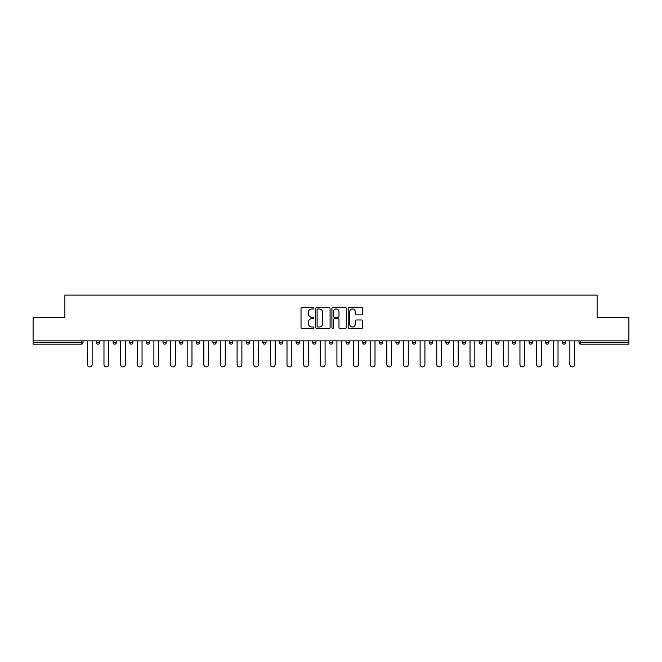 <?xml version="1.0" encoding="UTF-8"?>
<svg xmlns="http://www.w3.org/2000/svg" width="662" height="662" viewBox="0 0 662 662"><rect width="100%" height="100%" fill="white"/><g stroke="black" fill="none" stroke-linecap="round" stroke-linejoin="round"><path stroke-width="0.99" d="M313.937 308.252A0.736 0.736 0 0 0 313.2 307.516L302.079 307.516A1.051 1.051 0 0 0 301.028 308.566L301.028 327.409A1.051 1.051 0 0 0 302.079 328.46L313.2 328.46A0.736 0.736 0 0 0 313.937 327.723A0.736 0.736 0 0 0 313.2 326.995L311.761 326.995A3.351 3.351 0 0 1 308.409 323.644L308.409 322.071A3.351 3.351 0 0 1 311.761 318.72L313.2 318.72A0.736 0.736 0 0 0 313.937 317.983A0.736 0.736 0 0 0 313.2 317.255L311.761 317.255A3.351 3.351 0 0 1 308.409 313.904L308.409 312.332A3.351 3.351 0 0 1 311.761 308.98L313.2 308.98A0.736 0.736 0 0 0 313.937 308.252M361.593 314.897A1.051 1.051 0 0 0 362.644 313.854L362.644 308.566A1.051 1.051 0 0 0 361.593 307.516L349.246 307.516A1.051 1.051 0 0 0 348.195 308.566L348.195 327.409A1.051 1.051 0 0 0 349.246 328.46L361.593 328.46A1.051 1.051 0 0 0 362.644 327.409L362.644 321.02A1.051 1.051 0 0 0 361.593 319.978L356.313 319.978A1.051 1.051 0 0 0 355.262 321.02L355.262 324.19A2.797 2.797 0 0 1 352.465 326.995A2.797 2.797 0 0 1 349.66 324.19L349.66 311.785A2.797 2.797 0 0 1 352.465 308.98A2.797 2.797 0 0 1 355.262 311.785L355.262 313.854A1.051 1.051 0 0 0 356.313 314.897L361.593 314.897M33.1 340.864L33.1 317.503L64.884 317.503L64.884 295.111L597.116 295.111L597.116 317.503L628.9 317.503L628.9 340.864L33.1 340.864L33.1 342.568L81.418 342.568L81.418 340.864M330.081 308.566A1.051 1.051 0 0 0 329.039 307.516L316.684 307.516A1.051 1.051 0 0 0 315.633 308.566L315.633 327.409A1.051 1.051 0 0 0 316.684 328.46L329.039 328.46A1.051 1.051 0 0 0 330.081 327.409L330.081 308.566M332.961 307.516L345.316 307.516A1.051 1.051 0 0 1 346.367 308.566L346.367 327.409A1.051 1.051 0 0 1 345.316 328.46L340.028 328.46A1.051 1.051 0 0 1 338.985 327.409L338.985 319.771A1.051 1.051 0 0 0 337.934 318.72L334.426 318.72A1.051 1.051 0 0 0 333.383 319.771L333.383 327.723A0.736 0.736 0 0 1 332.647 328.46A0.736 0.736 0 0 1 331.919 327.723L331.919 308.566A1.051 1.051 0 0 1 332.961 307.516M83.015 340.864L83.015 342.568A1.597 1.597 0 0 1 81.418 344.174L33.1 344.174L33.1 342.568M628.9 340.864L628.9 344.174L580.582 344.174A1.597 1.597 0 0 1 578.985 342.568L578.985 340.864M96.453 342.568A1.597 1.597 0 0 0 98.059 344.174A1.597 1.597 0 0 0 99.656 342.568L99.656 340.864L99.656 342.568L96.453 342.568A1.597 1.597 0 0 0 98.059 344.174A1.597 1.597 0 0 1 96.453 342.568L96.453 340.864M81.418 344.174A1.597 1.597 0 0 0 83.015 342.568A1.597 1.597 0 0 1 81.418 344.174L81.418 342.568L83.015 342.568M113.094 340.864L113.094 342.568L113.094 340.864M116.297 340.864L116.297 342.568L116.297 340.864M129.735 342.568A1.597 1.597 0 0 0 131.333 344.174A1.597 1.597 0 0 0 132.93 342.568A1.597 1.597 0 0 1 131.333 344.174A1.597 1.597 0 0 0 132.93 342.568L132.93 340.864L132.93 342.568L129.735 342.568A1.597 1.597 0 0 0 131.333 344.174A1.597 1.597 0 0 1 129.735 342.568L129.735 340.864M146.376 340.864L146.376 342.568L146.376 340.864M149.571 340.864L149.571 342.568A1.597 1.597 0 0 1 147.974 344.174A1.597 1.597 0 0 1 146.376 342.568A1.597 1.597 0 0 0 147.974 344.174A1.597 1.597 0 0 0 149.571 342.568A1.597 1.597 0 0 1 147.974 344.174A1.597 1.597 0 0 1 146.376 342.568L149.571 342.568M163.009 340.864L163.009 342.568L163.009 340.864M166.212 340.864L166.212 342.568L166.212 340.864M182.853 340.864L182.853 342.568A1.597 1.597 0 0 1 181.247 344.174A1.597 1.597 0 0 1 179.65 342.568L179.65 340.864M197.888 344.174A1.597 1.597 0 0 0 199.485 342.568L199.485 340.864L199.485 342.568A1.597 1.597 0 0 1 197.888 344.174A1.597 1.597 0 0 1 196.291 342.568L196.291 340.864M216.126 340.864L216.126 342.568A1.597 1.597 0 0 1 214.529 344.174A1.597 1.597 0 0 1 212.924 342.568L212.924 340.864M232.767 340.864L232.767 342.568A1.597 1.597 0 0 1 231.17 344.174A1.597 1.597 0 0 1 229.565 342.568L229.565 340.864M246.206 340.864L246.206 342.568L246.206 340.864M249.408 340.864L249.408 342.568L249.408 340.864M266.041 340.864L266.041 342.568A1.597 1.597 0 0 1 264.444 344.174A1.597 1.597 0 0 1 262.847 342.568L262.847 340.864M279.48 340.864L279.48 342.568L279.48 340.864M282.682 340.864L282.682 342.568A1.597 1.597 0 0 1 281.085 344.174A1.597 1.597 0 0 1 279.48 342.568L282.682 342.568A1.597 1.597 0 0 1 281.085 344.174M299.323 340.864L299.323 342.568L296.121 342.568A1.597 1.597 0 0 0 297.726 344.174A1.597 1.597 0 0 1 296.121 342.568L296.121 340.864M315.964 340.864L315.964 342.568A1.597 1.597 0 0 1 314.359 344.174A1.597 1.597 0 0 1 312.762 342.568L312.762 340.864M332.597 340.864L332.597 342.568A1.597 1.597 0 0 1 331 344.174A1.597 1.597 0 0 1 329.403 342.568L329.403 340.864M346.036 340.864L346.036 342.568L346.036 340.864M349.238 340.864L349.238 342.568A1.597 1.597 0 0 1 347.641 344.174A1.597 1.597 0 0 1 346.036 342.568L349.238 342.568A1.597 1.597 0 0 1 347.641 344.174M364.274 344.174A1.597 1.597 0 0 0 365.879 342.568L365.879 340.864L365.879 342.568A1.597 1.597 0 0 1 364.274 344.174A1.597 1.597 0 0 1 362.677 342.568L362.677 340.864M379.318 340.864L379.318 342.568L379.318 340.864M382.52 340.864L382.52 342.568A1.597 1.597 0 0 1 380.915 344.174A1.597 1.597 0 0 1 379.318 342.568L382.52 342.568A1.597 1.597 0 0 1 380.915 344.174M399.153 340.864L399.153 342.568A1.597 1.597 0 0 1 397.556 344.174A1.597 1.597 0 0 1 395.959 342.568L395.959 340.864M412.592 340.864L412.592 342.568L412.592 340.864M415.794 340.864L415.794 342.568A1.597 1.597 0 0 1 414.197 344.174A1.597 1.597 0 0 1 412.592 342.568L415.794 342.568A1.597 1.597 0 0 1 414.197 344.174M432.435 340.864L432.435 342.568A1.597 1.597 0 0 1 430.83 344.174A1.597 1.597 0 0 1 429.233 342.568L429.233 340.864M445.874 340.864L445.874 342.568L445.874 340.864M449.076 340.864L449.076 342.568L449.076 340.864M462.515 340.864L462.515 342.568L462.515 340.864M465.709 340.864L465.709 342.568L465.709 340.864M482.35 340.864L482.35 342.568A1.597 1.597 0 0 1 480.753 344.174A1.597 1.597 0 0 1 479.147 342.568L479.147 340.864M498.991 340.864L498.991 342.568L495.788 342.568A1.597 1.597 0 0 0 497.385 344.174A1.597 1.597 0 0 1 495.788 342.568L495.788 340.864M515.624 340.864L515.624 342.568A1.597 1.597 0 0 1 514.026 344.174A1.597 1.597 0 0 1 512.429 342.568L512.429 340.864M529.07 340.864L529.07 342.568L529.07 340.864M532.265 340.864L532.265 342.568L532.265 340.864M548.906 340.864L548.906 342.568A1.597 1.597 0 0 1 547.308 344.174A1.597 1.597 0 0 1 545.703 342.568L545.703 340.864M565.547 340.864L565.547 342.568L562.344 342.568A1.597 1.597 0 0 0 563.941 344.174A1.597 1.597 0 0 1 562.344 342.568L562.344 340.864M114.691 344.174A1.597 1.597 0 0 1 113.094 342.568L116.297 342.568A1.597 1.597 0 0 1 114.691 344.174A1.597 1.597 0 0 0 116.297 342.568A1.597 1.597 0 0 1 114.691 344.174M164.615 344.174A1.597 1.597 0 0 1 163.009 342.568A1.597 1.597 0 0 0 164.615 344.174A1.597 1.597 0 0 0 166.212 342.568A1.597 1.597 0 0 1 164.615 344.174A1.597 1.597 0 0 1 163.009 342.568L166.212 342.568A1.597 1.597 0 0 1 164.615 344.174M247.803 344.174A1.597 1.597 0 0 1 246.206 342.568L249.408 342.568A1.597 1.597 0 0 1 247.803 344.174A1.597 1.597 0 0 0 249.408 342.568M297.726 344.174A1.597 1.597 0 0 0 299.323 342.568A1.597 1.597 0 0 1 297.726 344.174A1.597 1.597 0 0 1 296.121 342.568M447.471 344.174A1.597 1.597 0 0 1 445.874 342.568A1.597 1.597 0 0 0 447.471 344.174A1.597 1.597 0 0 0 449.076 342.568A1.597 1.597 0 0 1 447.471 344.174A1.597 1.597 0 0 1 445.874 342.568L449.076 342.568M464.112 344.174A1.597 1.597 0 0 1 462.515 342.568A1.597 1.597 0 0 0 464.112 344.174A1.597 1.597 0 0 0 465.709 342.568A1.597 1.597 0 0 1 464.112 344.174A1.597 1.597 0 0 1 462.515 342.568L465.709 342.568A1.597 1.597 0 0 1 464.112 344.174M498.991 342.568A1.597 1.597 0 0 1 497.385 344.174A1.597 1.597 0 0 0 498.991 342.568A1.597 1.597 0 0 1 497.385 344.174A1.597 1.597 0 0 1 495.788 342.568M530.667 344.174A1.597 1.597 0 0 1 529.07 342.568A1.597 1.597 0 0 0 530.667 344.174A1.597 1.597 0 0 0 532.265 342.568A1.597 1.597 0 0 1 530.667 344.174A1.597 1.597 0 0 1 529.07 342.568L532.265 342.568M563.941 344.174A1.597 1.597 0 0 0 565.547 342.568A1.597 1.597 0 0 1 563.941 344.174A1.597 1.597 0 0 1 562.344 342.568M317.834 308.98A0.736 0.736 0 0 0 317.098 309.717L317.098 326.258A0.736 0.736 0 0 0 317.834 326.995L319.349 326.995A3.351 3.351 0 0 0 322.7 323.644L322.7 312.332A3.351 3.351 0 0 0 319.349 308.98L317.834 308.98M338.985 311.835A2.797 2.797 0 0 0 336.18 309.038A2.797 2.797 0 0 0 333.383 311.835L333.383 316.204A1.051 1.051 0 0 0 334.426 317.255L337.934 317.255A1.051 1.051 0 0 0 338.985 316.204L338.985 311.835M87.334 364.489L87.334 340.864L87.334 364.489A2.4 2.4 0 0 0 89.734 366.889A2.4 2.4 0 0 0 92.134 364.489L92.134 340.864M103.975 364.489L103.975 340.864L103.975 364.489A2.4 2.4 0 0 0 106.375 366.889A2.4 2.4 0 0 0 108.775 364.489L108.775 340.864M120.616 364.489L120.616 340.864L120.616 364.489A2.4 2.4 0 0 0 123.016 366.889A2.4 2.4 0 0 0 125.416 364.489L125.416 340.864M137.249 364.489L137.249 340.864L137.249 364.489A2.4 2.4 0 0 0 139.649 366.889A2.4 2.4 0 0 0 142.049 364.489L142.049 340.864M153.89 364.489L153.89 340.864L153.89 364.489A2.4 2.4 0 0 0 156.29 366.889A2.4 2.4 0 0 0 158.69 364.489L158.69 340.864M170.531 364.489L170.531 340.864L170.531 364.489A2.4 2.4 0 0 0 172.931 366.889A2.4 2.4 0 0 0 175.331 364.489L175.331 340.864M187.172 364.489L187.172 340.864L187.172 364.489A2.4 2.4 0 0 0 189.572 366.889A2.4 2.4 0 0 0 191.972 364.489L191.972 340.864M203.805 364.489L203.805 340.864L203.805 364.489A2.4 2.4 0 0 0 206.205 366.889A2.4 2.4 0 0 0 208.604 364.489L208.604 340.864M220.446 364.489L220.446 340.864L220.446 364.489A2.4 2.4 0 0 0 222.846 366.889A2.4 2.4 0 0 0 225.245 364.489L225.245 340.864M237.087 364.489L237.087 340.864L237.087 364.489A2.4 2.4 0 0 0 239.487 366.889A2.4 2.4 0 0 0 241.887 364.489L241.887 340.864M253.728 364.489L253.728 340.864L253.728 364.489A2.4 2.4 0 0 0 256.128 366.889A2.4 2.4 0 0 0 258.528 364.489L258.528 340.864M270.361 364.489L270.361 340.864L270.361 364.489A2.4 2.4 0 0 0 272.761 366.889A2.4 2.4 0 0 0 275.16 364.489L275.16 340.864M287.002 364.489L287.002 340.864L287.002 364.489A2.4 2.4 0 0 0 289.402 366.889A2.4 2.4 0 0 0 291.801 364.489L291.801 340.864M303.643 364.489L303.643 340.864L303.643 364.489A2.4 2.4 0 0 0 306.043 366.889A2.4 2.4 0 0 0 308.442 364.489L308.442 340.864M320.284 364.489L320.284 340.864L320.284 364.489A2.4 2.4 0 0 0 322.684 366.889A2.4 2.4 0 0 0 325.083 364.489L325.083 340.864M336.917 364.489L336.917 340.864L336.917 364.489A2.4 2.4 0 0 0 339.316 366.889A2.4 2.4 0 0 0 341.716 364.489L341.716 340.864M353.558 364.489L353.558 340.864L353.558 364.489A2.4 2.4 0 0 0 355.957 366.889A2.4 2.4 0 0 0 358.357 364.489L358.357 340.864M370.199 364.489L370.199 340.864L370.199 364.489A2.4 2.4 0 0 0 372.598 366.889A2.4 2.4 0 0 0 374.998 364.489L374.998 340.864M386.84 364.489L386.84 340.864L386.84 364.489A2.4 2.4 0 0 0 389.239 366.889A2.4 2.4 0 0 0 391.639 364.489L391.639 340.864M403.472 364.489L403.472 340.864L403.472 364.489A2.4 2.4 0 0 0 405.872 366.889A2.4 2.4 0 0 0 408.272 364.489L408.272 340.864M420.113 364.489L420.113 340.864L420.113 364.489A2.4 2.4 0 0 0 422.513 366.889A2.4 2.4 0 0 0 424.913 364.489L424.913 340.864M436.754 364.489L436.754 340.864L436.754 364.489A2.4 2.4 0 0 0 439.154 366.889A2.4 2.4 0 0 0 441.554 364.489L441.554 340.864M453.396 364.489L453.396 340.864L453.396 364.489A2.4 2.4 0 0 0 455.795 366.889A2.4 2.4 0 0 0 458.195 364.489L458.195 340.864M470.028 364.489L470.028 340.864L470.028 364.489A2.4 2.4 0 0 0 472.428 366.889A2.4 2.4 0 0 0 474.828 364.489L474.828 340.864M486.669 364.489L486.669 340.864L486.669 364.489A2.4 2.4 0 0 0 489.069 366.889A2.4 2.4 0 0 0 491.469 364.489L491.469 340.864M503.31 364.489L503.31 340.864L503.31 364.489A2.4 2.4 0 0 0 505.71 366.889A2.4 2.4 0 0 0 508.11 364.489L508.11 340.864M519.951 364.489L519.951 340.864L519.951 364.489A2.4 2.4 0 0 0 522.351 366.889A2.4 2.4 0 0 0 524.751 364.489L524.751 340.864M536.584 364.489L536.584 340.864L536.584 364.489A2.4 2.4 0 0 0 538.984 366.889A2.4 2.4 0 0 0 541.384 364.489L541.384 340.864M553.225 364.489L553.225 340.864L553.225 364.489A2.4 2.4 0 0 0 555.625 366.889A2.4 2.4 0 0 0 558.025 364.489L558.025 340.864M569.866 364.489L569.866 340.864L569.866 364.489A2.4 2.4 0 0 0 572.266 366.889A2.4 2.4 0 0 0 574.666 364.489L574.666 340.864M580.582 340.864L580.582 342.568L628.9 342.568M578.985 342.568L580.582 342.568L580.582 344.174M98.059 344.174A1.597 1.597 0 0 0 99.656 342.568M181.247 344.174A1.597 1.597 0 0 0 182.853 342.568L179.65 342.568M199.485 342.568L196.291 342.568M214.529 344.174A1.597 1.597 0 0 0 216.126 342.568L212.924 342.568M231.17 344.174A1.597 1.597 0 0 0 232.767 342.568L229.565 342.568M264.444 344.174A1.597 1.597 0 0 0 266.041 342.568L262.847 342.568M314.359 344.174A1.597 1.597 0 0 0 315.964 342.568L312.762 342.568M331 344.174A1.597 1.597 0 0 0 332.597 342.568L329.403 342.568M365.879 342.568L362.677 342.568M397.556 344.174A1.597 1.597 0 0 0 399.153 342.568L395.959 342.568M430.83 344.174A1.597 1.597 0 0 0 432.435 342.568L429.233 342.568M480.753 344.174A1.597 1.597 0 0 0 482.35 342.568L479.147 342.568M514.026 344.174A1.597 1.597 0 0 0 515.624 342.568L512.429 342.568M547.308 344.174A1.597 1.597 0 0 0 548.906 342.568L545.703 342.568"/></g></svg>
